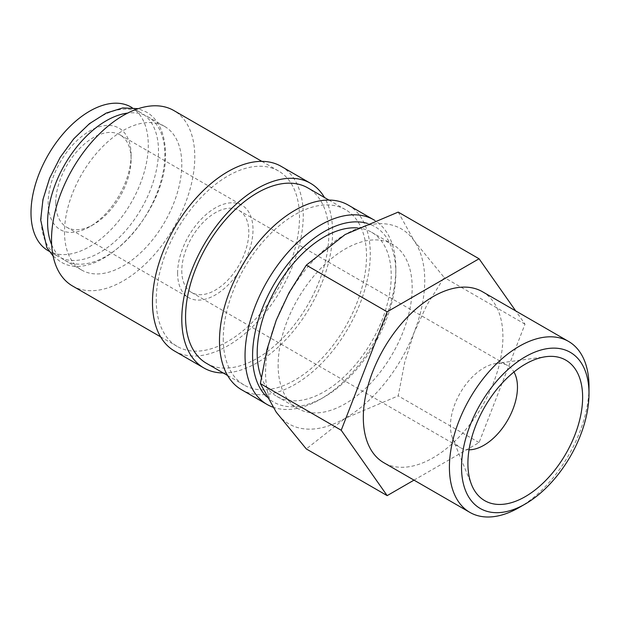 <?xml version="1.0" encoding="UTF-8"?>
<svg xmlns="http://www.w3.org/2000/svg" width="620" height="620" viewBox="0 0 620 620"><rect width="100%" height="100%" fill="white"/><g stroke="black" fill="none" stroke-linecap="round" stroke-linejoin="round"><path stroke-width="0.46" stroke-dasharray="3.1 2.33" d="M41.207 218.651A82.933 47.88 -60 0 1 77.407 135.191A82.933 47.88 -60 0 1 141.314 112.972A82.933 47.88 -60 0 1 158.488 150.931A82.933 47.88 -60 0 1 122.287 234.391A82.933 47.88 -60 0 1 58.381 256.61A82.933 47.88 -60 0 1 41.207 218.651M272.815 407.139A106.625 61.558 120 0 0 320.439 399.21A106.625 61.558 120 0 0 395.839 268.615A106.625 61.558 120 0 0 374.751 220.402M266.445 396.575A101.292 58.481 120 0 0 324.206 397.032A101.292 58.481 120 0 0 395.839 272.971L395.839 268.615M241.575 389.74A106.625 61.558 120 0 0 323.741 361.173A106.625 61.558 120 0 0 370.287 253.867A106.625 61.558 120 0 0 348.2 205.057M206.545 363.359A101.292 58.481 120 0 0 284.603 336.218A101.292 58.481 120 0 0 328.817 234.275A101.292 58.481 120 0 0 307.838 187.907M223.262 338.753A101.292 58.481 120 0 0 244.241 385.121A101.292 58.481 120 0 0 322.299 357.98A101.292 58.481 120 0 0 366.513 256.045A101.292 58.481 120 0 0 345.534 209.669A101.292 58.481 120 0 0 267.476 236.809A101.292 58.481 120 0 0 223.262 338.753M174.553 351.044A106.625 61.558 120 0 0 256.719 322.478A106.625 61.558 120 0 0 303.265 215.171A106.625 61.558 120 0 0 281.178 166.362M223.192 372.969A106.625 61.558 120 0 0 332.584 232.105A106.625 61.558 120 0 0 324.485 197.517M72.501 285.967A101.292 58.481 120 0 0 150.559 258.835A101.292 58.481 120 0 0 194.781 156.891A101.292 58.481 120 0 0 173.802 110.523M156.24 300.057A101.292 58.481 120 0 0 177.219 346.425A101.292 58.481 120 0 0 255.277 319.292A101.292 58.481 120 0 0 299.499 217.349A101.292 58.481 120 0 0 278.519 170.981A101.292 58.481 120 0 0 200.462 198.113A101.292 58.481 120 0 0 156.24 300.057M398.211 212.094L414.075 240.676L444.16 277.466L426.886 305.055L414.075 332.576L404.752 362.103L398.211 395.885L345.154 418.314A112.553 64.984 -60 0 1 276.226 412.153A112.553 64.984 -60 0 1 265.569 372.364A112.553 64.984 -60 0 1 276.226 320.261A112.553 64.984 -60 0 1 345.154 234.515A112.553 64.984 -60 0 1 414.075 240.676A112.553 64.984 -60 0 1 424.739 280.465A112.553 64.984 -60 0 1 414.075 332.576A112.553 64.984 -60 0 1 345.154 418.314L306.311 448.942M482.461 291.726A98.704 56.986 -60 0 1 502.905 336.908A98.704 56.986 -60 0 1 459.823 436.232A98.704 56.986 -60 0 1 383.764 462.675M51.669 244.776A82.933 47.88 120 0 0 64.775 260.307A82.933 47.88 120 0 0 128.681 238.088A82.933 47.88 120 0 0 164.881 154.628A82.933 47.88 120 0 0 147.707 116.661A82.933 47.88 120 0 0 127.705 113.073M64.511 232.105A82.933 47.88 120 0 0 81.685 270.064A82.933 47.88 120 0 0 145.592 247.845A82.933 47.88 120 0 0 181.792 164.385A82.933 47.88 120 0 0 164.618 126.426A82.933 47.88 120 0 0 100.711 148.645A82.933 47.88 120 0 0 64.511 232.105M357.562 227.943A94.782 54.723 -60 0 1 371.597 232.244A94.782 54.723 -60 0 1 391.228 275.629A94.782 54.723 -60 0 1 349.858 371.016A94.782 54.723 -60 0 1 276.822 396.405A94.782 54.723 -60 0 1 261.315 377.363M278.132 365.11A94.782 54.723 120 0 0 297.763 408.495A94.782 54.723 120 0 0 370.799 383.106A94.782 54.723 120 0 0 412.168 287.719A94.782 54.723 120 0 0 392.538 244.334A94.782 54.723 120 0 0 319.502 269.723A94.782 54.723 120 0 0 278.132 365.11M181.792 270.793A47.391 27.357 120 0 0 191.611 292.485A47.391 27.357 120 0 0 228.129 279.791A47.391 27.357 120 0 0 248.814 232.105A47.391 27.357 120 0 0 238.995 210.405A47.391 27.357 120 0 0 202.476 223.099A47.391 27.357 120 0 0 181.792 270.793M469.03 449.81A47.391 27.357 -60 0 1 460.257 447.594A47.391 27.357 -60 0 1 452.654 438.433A47.391 27.357 -60 0 1 450.446 425.901A47.391 27.357 -60 0 1 495.907 363.506A47.391 27.357 -60 0 1 507.648 365.513A47.391 27.357 -60 0 1 513.957 372M55.715 202.841A53.312 30.783 120 0 0 66.758 227.246A53.312 30.783 120 0 0 93.411 224.603A53.312 30.783 120 0 0 131.107 159.309A53.312 30.783 120 0 0 120.071 134.904A53.312 30.783 120 0 0 78.988 149.188A53.312 30.783 120 0 0 55.715 202.841M177.607 273.211A53.312 30.783 120 0 0 188.643 297.615A53.312 30.783 120 0 0 229.726 283.332A53.312 30.783 120 0 0 252.999 229.679A53.312 30.783 120 0 0 241.963 205.274A53.312 30.783 120 0 0 200.872 219.558A53.312 30.783 120 0 0 177.607 273.211M131.107 154.953A58.644 33.86 120 0 0 89.644 131.014A58.644 33.86 120 0 0 48.174 202.841A58.644 33.86 120 0 0 89.644 226.781A58.644 33.86 120 0 0 131.107 154.953L131.107 159.309M131.107 107.074A82.933 47.88 -60 0 1 148.281 145.041A82.933 47.88 -60 0 1 112.081 228.501A82.933 47.88 -60 0 1 48.174 250.72M519.211 507.493A98.704 56.986 120 0 0 589 386.609M413.997 480.136L479.066 442.571L525.008 324.144L515.716 310.922M479.066 442.571L398.211 395.885M525.008 324.144L444.16 277.466M395.839 272.971A101.292 58.481 120 0 0 367.443 223.425M53.134 256.091L59.923 261.33C97.774 286.727 167.78 211.815 165.424 153.357C165.238 131.022 156.38 117.405 146.173 111.941L138.237 108.678M324.206 397.032L320.439 399.21M227.594 375.511L244.241 385.121M160.572 336.815L177.219 346.425M64.775 260.307L81.685 270.064M276.822 396.405L297.763 408.495M191.611 292.485L460.257 447.594M66.758 227.246L188.643 297.615M93.411 224.603L89.644 226.781M495.907 363.506L545.732 356.709M49.12 251.263L58.381 256.61M132.052 107.624L141.314 112.972M452.654 438.433L471.68 484.972M120.071 134.904L241.963 205.274M238.995 210.405L507.648 365.513M371.597 232.244L392.538 244.334M147.707 116.661L164.618 126.426M261.873 161.37L278.519 170.981M328.887 200.059L345.534 209.669"/><path stroke-width="0.93" d="M374.751 220.402A106.625 61.558 120 0 0 373.752 219.806A106.625 61.558 120 0 0 291.586 248.372A106.625 61.558 120 0 0 245.04 355.678A106.625 61.558 120 0 0 267.127 404.488A106.625 61.558 120 0 0 272.815 407.139M367.443 223.425A101.292 58.481 120 0 0 292.322 258.672A101.292 58.481 120 0 0 252.58 355.678A101.292 58.481 120 0 0 266.445 396.575M373.752 219.806L348.2 205.057A106.625 61.558 120 0 0 266.034 233.624A106.625 61.558 120 0 0 219.488 340.923A106.625 61.558 120 0 0 241.575 389.74L267.127 404.488M328.887 200.059L307.838 187.907A101.292 58.481 120 0 0 229.78 215.047A101.292 58.481 120 0 0 185.566 316.983A101.292 58.481 120 0 0 206.545 363.359L227.594 375.511M324.485 197.517A106.625 61.558 120 0 0 310.504 183.287L281.178 166.362A106.625 61.558 120 0 0 199.012 194.928A106.625 61.558 120 0 0 152.474 302.235A106.625 61.558 120 0 0 174.553 351.044L203.879 367.97A106.625 61.558 120 0 0 223.192 372.969M310.504 183.287A106.625 61.558 120 0 0 228.338 211.854A106.625 61.558 120 0 0 181.792 319.161A106.625 61.558 120 0 0 203.879 367.97M261.873 161.37L173.802 110.523A101.292 58.481 120 0 0 95.744 137.656A101.292 58.481 120 0 0 51.522 239.599A101.292 58.481 120 0 0 72.501 285.967L160.572 336.815M387.167 495.628L306.311 448.942L276.226 412.153L260.361 383.579L266.902 349.788L276.226 320.261L289.044 292.741L306.311 265.151L345.154 234.515L398.211 212.094L479.066 258.772L387.167 311.829L341.217 430.257L387.167 495.628L413.997 480.136M568.556 341.426A98.704 56.986 120 0 0 492.497 367.869A98.704 56.986 120 0 0 449.415 467.201A98.704 56.986 120 0 0 469.859 512.384L383.764 462.675A98.704 56.986 -60 0 1 363.32 417.493A98.704 56.986 -60 0 1 406.402 318.169A98.704 56.986 -60 0 1 482.461 291.726L568.556 341.426A98.704 56.986 120 0 1 589 386.609L589 393.607A90.133 52.041 120 0 0 525.264 356.81A90.133 52.041 120 0 0 461.528 467.201A90.133 52.041 120 0 0 525.264 503.998A90.133 52.041 120 0 0 589 393.607M127.705 113.073A82.933 47.88 120 0 0 47.601 222.34A82.933 47.88 120 0 0 51.669 244.776M261.315 377.363A94.782 54.723 -60 0 1 257.192 353.02A94.782 54.723 -60 0 1 357.562 227.943M513.957 372A47.391 27.357 -60 0 1 517.468 387.206A47.391 27.357 -60 0 1 469.03 449.81M467.906 463.52A81.119 46.833 -60 0 1 545.732 356.709A81.119 46.833 -60 0 1 582.63 397.288A81.119 46.833 -60 0 1 535.672 489.529A81.119 46.833 -60 0 1 471.68 484.972A81.119 46.833 -60 0 1 467.906 463.52M49.12 251.263L48.174 250.72A82.933 47.88 -60 0 1 31 212.753A82.933 47.88 -60 0 1 67.2 129.293A82.933 47.88 -60 0 1 131.107 107.074L132.052 107.624M469.859 512.384A98.704 56.986 120 0 0 519.211 507.493L525.264 503.998M515.716 310.922L479.066 258.772M341.217 430.257L260.361 383.579M387.167 311.829L306.311 265.151M138.237 108.678L122.799 107.919L106.167 113.096L89.451 123.667L73.741 138.826L60.132 157.465L49.615 178.203L42.958 199.531L40.672 219.914L46.81 247.496L53.134 256.091"/></g></svg>
